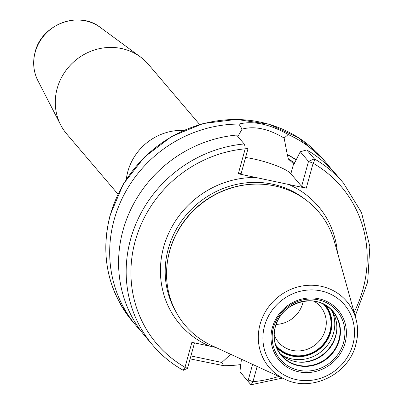 <?xml version="1.0" encoding="UTF-8"?>
<svg xmlns="http://www.w3.org/2000/svg" width="405" height="405" viewBox="0 0 405 405"><rect width="100%" height="100%" fill="white"/><g stroke="black" fill="none" stroke-linecap="round" stroke-linejoin="round"><path stroke-width="0.61" d="M258.188 184.098L257.595 184.093A86.948 81.668 -40.4 0 0 169.715 250.665A86.948 81.668 139.6 0 0 167.569 260.79L167.483 261.377A87.607 82.286 139.6 0 1 169.644 251.176A87.607 82.286 -40.4 0 1 258.188 184.098A87.607 82.286 -40.4 0 1 334.398 241.557L355.873 318.624A50.924 47.831 -40.4 0 1 355.798 344.544M167.483 261.377A87.607 82.286 139.6 0 0 212.109 345.748L284.786 379.191C311.465 392.587 348.649 374.438 355.808 344.66C358.187 335.867 358.212 327.189 355.873 318.624A50.924 47.831 -40.4 0 0 308.094 285.307A50.924 47.831 -40.4 0 0 260.106 324.218A50.924 47.831 139.6 0 0 284.786 379.191M294 164.217L300.262 151.738L306.752 149.951L314.341 158.856A3.974 1.296 120 0 1 313.121 163.24L306.246 188.203L288.674 184.472L238.312 173.775L245.192 148.812A3.974 0.815 -95.4 0 0 244.18 143.957A125.16 117.556 139.6 0 0 137.351 220.573A125.16 117.556 139.6 0 0 152.913 345.394A125.16 117.556 139.6 0 0 183.192 370.256L185.014 367.284L191.889 342.326L215.744 347.419M257.145 366.469L252.948 381.712L251.11 384.75L250.806 384.618L239.897 371.709L241.461 359.255M238.312 173.775L241.162 173.527L248.037 148.569L245.192 148.812A121.186 113.82 139.6 0 0 135.209 241.081A121.186 113.82 139.6 0 0 185.014 367.284L187.864 367.041L194.516 342.883M187.864 367.041L187.555 368.353L183.192 370.256M183.303 370.347C171.659 363.801 161.529 355.484 152.913 345.394L145.324 336.489A125.16 117.556 -40.4 0 1 129.767 211.668A125.16 117.556 -40.4 0 1 236.591 135.052L244.18 143.957M306.752 149.951A125.16 117.556 -40.4 0 1 335.867 174.15L343.455 183.055A125.16 117.556 139.6 0 0 314.341 158.856L308.504 161.413L301.629 186.371L290.871 173.745A32.177 6.47 15.4 0 0 245.582 157.494M240.793 364.566A125.16 117.556 -40.4 0 1 223.631 365.69L190.112 358.876M141.041 331.128A125.16 117.556 -40.4 0 1 136.429 326.045A125.16 117.556 -40.4 0 1 114.104 219.9A125.16 117.556 -40.4 0 1 238.889 124.067L242.089 129.139L237.836 136.51M252.598 364.378L247.966 381.181L239.897 371.709M294.086 164.248A104.839 98.466 139.6 0 0 293.919 164.147L288.451 159.119L287.307 154.725L284.148 138.07L288.183 134.536A125.16 117.556 -40.4 0 1 326.972 163.711A125.16 117.556 -40.4 0 1 331.255 169.067M223.631 365.69L221.874 362.465L230.663 354.284M221.874 362.465L190.922 355.929M296.364 159.859A108.019 101.453 139.6 0 0 287.363 154.533M242.089 129.139C254.325 125.747 268.343 128.724 284.148 138.07M300.262 151.738L308.504 161.413L313.121 163.24A121.186 113.82 139.6 0 1 354.107 312.28M306.246 188.203L301.629 186.371M278.802 376.437A121.186 113.82 139.6 0 1 252.948 381.712L248.326 379.88M238.889 124.067C253.181 120.543 269.608 124.036 288.183 134.536M100.399 27.489A42.024 39.472 139.6 0 0 35.189 52.184A42.024 39.472 139.6 0 0 37.923 80.716C33.418 71.66 32.491 62.092 35.149 52.002C41.578 24.351 78.884 10.211 100.399 27.489L140.439 56.963A53.662 50.402 -40.4 0 0 57.171 88.498A53.662 50.402 139.6 0 0 60.664 124.927A53.662 50.402 139.6 0 0 66.744 134.004L117.966 194.132M140.439 56.963A53.662 50.402 -40.4 0 1 148.438 64.405L199.66 124.527M279.835 353.347A33.802 31.752 139.6 0 0 301.482 362.237A33.802 31.752 139.6 0 0 335.649 336.352A33.802 31.752 -40.4 0 0 336.484 332.419A33.802 31.752 -40.4 0 0 331.143 309.633M323.514 304.14A31.484 29.57 -40.4 0 1 329.923 331.735A31.484 29.57 139.6 0 1 305.907 354.942A31.484 29.57 139.6 0 1 275.628 344.938M313.728 301.102A27.505 25.834 -40.4 0 1 320.401 306.575A27.505 25.834 -40.4 0 1 325.306 329.903A27.505 25.834 139.6 0 1 304.854 350.041A27.505 25.834 139.6 0 1 278.524 342.25A27.505 25.834 139.6 0 1 274.18 334.793M275.926 345.835A31.808 29.879 139.6 0 0 276.134 346.083A31.808 29.879 139.6 0 0 306.58 355.094A31.808 29.879 139.6 0 0 330.237 331.801A31.808 29.879 139.6 0 0 324.562 304.823A31.808 29.879 139.6 0 0 324.349 304.58M303.173 301.34A27.505 25.834 -40.4 0 1 302.697 303.365A27.505 25.834 -40.4 0 1 276.094 324.41M264.556 325.888A46.99 44.135 139.6 0 0 296.485 379.647A46.99 44.135 139.6 0 0 352.861 344.645A46.99 44.135 -40.4 0 0 320.932 290.891A46.99 44.135 -40.4 0 0 264.556 325.888M272.368 327.549A38.678 36.328 -40.4 0 1 318.77 298.738A38.678 36.328 -40.4 0 1 345.05 342.984A38.678 36.328 -40.4 0 1 298.647 371.795A38.678 36.328 -40.4 0 1 272.368 327.549M175.259 310.488A86.948 81.668 139.6 0 1 168.257 248.948A86.948 81.668 -40.4 0 1 305.441 199.579M255.889 177.506A90.928 85.399 -40.4 0 0 163.635 247.121A90.928 85.399 139.6 0 0 209.461 346.057M288.674 184.472A90.928 85.399 -40.4 0 1 337.375 252.234M110.236 215.359A125.16 117.556 139.6 0 0 132.562 321.504C107.619 290.593 100.146 255.125 110.14 215.095L123.368 183.992L144.403 157.11L171.674 136.455L203.148 123.555L236.48 119.394L269.178 124.284L298.799 137.882L323.104 159.17A125.16 117.556 -40.4 0 0 203.305 123.717A125.16 117.556 -40.4 0 0 110.236 215.359M250.806 384.618L247.966 381.181M295.012 163.099A104.839 98.466 139.6 0 0 288.451 159.119M287.307 154.725A107.821 101.265 -40.4 0 1 296.278 160.041M290.871 173.745L293.615 163.792M126.33 179.218A53.662 50.402 -40.4 0 1 127.858 171.467A53.662 50.402 -40.4 0 1 183.607 130.42M273.486 327.615A37.3 35.038 -40.4 0 1 318.234 299.832A37.3 35.038 -40.4 0 1 343.582 342.503A37.3 35.038 139.6 0 1 298.829 370.286A37.3 35.038 139.6 0 1 273.486 327.615M275.304 326.784A34.02 31.949 139.6 0 0 298.414 365.7A34.02 31.949 139.6 0 0 339.228 340.362A34.02 31.949 -40.4 0 0 316.113 301.447A34.02 31.949 -40.4 0 0 275.304 326.784M309.587 300.738A33.802 31.752 -40.4 0 1 332.819 311.44A33.802 31.752 -40.4 0 1 338.848 340.109A33.802 31.752 139.6 0 1 313.713 364.865A33.802 31.752 139.6 0 1 281.359 355.286C274.681 347.029 272.681 337.507 275.365 326.724C281.035 301.396 317.814 291.727 332.819 311.44M274.479 330.652A33.802 31.752 139.6 0 0 281.359 355.286M336.54 332.019A34.698 32.592 -40.4 0 1 335.745 335.659A34.698 32.592 139.6 0 1 301.082 362.227M298.288 362.045A34.779 32.668 139.6 0 0 335.684 335.512A34.779 32.668 -40.4 0 0 336.803 329.23M332.029 310.939A34.779 32.668 -40.4 0 1 333.558 333.016A34.779 32.668 139.6 0 1 280.989 354.431M276.529 347.404A32.395 30.426 139.6 0 0 307.339 355.458A32.395 30.426 139.6 0 0 330.784 331.918A32.395 30.426 -40.4 0 0 325.807 305.426M136.429 326.045L132.562 321.504M343.455 183.055L361.549 212.63L369.851 246.64L367.654 282.153L355.17 316.097M282.406 378.093L251.11 384.75M326.972 163.711L323.104 159.17M37.923 80.716L60.664 124.927"/></g></svg>
